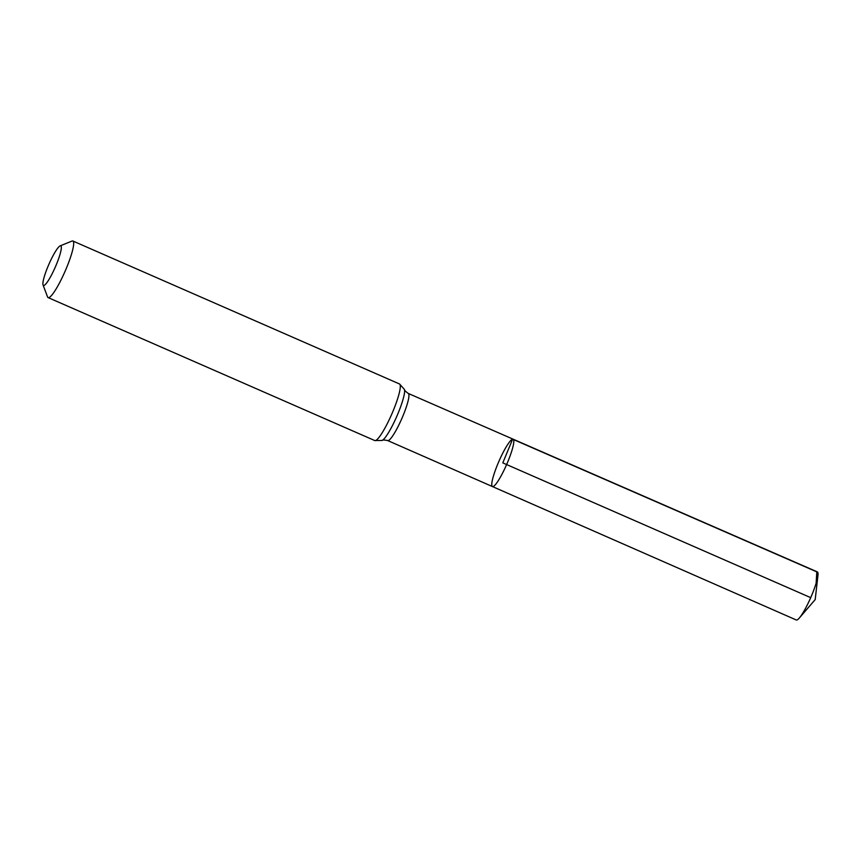 <?xml version="1.0" encoding="UTF-8"?>
<svg xmlns="http://www.w3.org/2000/svg" width="861" height="861" viewBox="0 0 861 861"><rect width="100%" height="100%" fill="white"/><g stroke="black" fill="none" stroke-linecap="round" stroke-linejoin="round"><path stroke-width="1.29" d="M513.156 439.207A25.841 4.176 113.6 0 1 506.623 464.553A25.841 4.176 113.6 0 1 492.438 486.562A25.841 4.176 113.6 0 1 498.347 462.658A25.841 4.176 113.6 0 1 512.618 439.175A25.841 4.176 113.6 0 1 513.156 439.207A25.841 4.176 113.6 0 1 506.623 464.553A25.841 4.176 113.6 0 1 492.438 486.562L796.296 619.985A26.25 4.24 113.6 0 0 796.855 620.017A26.25 4.24 113.6 0 0 799.309 618.026A26.25 4.24 113.6 0 0 810.707 597.642A26.25 4.24 113.6 0 0 817.95 575.428A26.25 4.24 113.6 0 0 817.347 571.898L408.286 393.455A25.701 4.154 113.6 0 1 401.786 418.672A25.701 4.154 113.6 0 1 387.676 440.552L492.438 486.562M60.335 245.815A21.611 3.498 113.6 0 1 55.136 267.459A21.611 3.498 113.6 0 1 43.05 284.948A21.611 3.498 113.6 0 1 48.926 264.241A21.611 3.498 113.6 0 1 60.152 245.88A21.611 3.498 113.6 0 1 60.335 245.815M60.152 245.88L71.969 241.069A30.878 4.994 113.6 0 1 72.227 240.983A30.878 4.994 113.6 0 1 72.884 241.015A30.878 4.994 113.6 0 1 65.07 271.312A30.878 4.994 113.6 0 1 48.119 297.594A30.878 4.994 113.6 0 1 47.538 296.884L43.05 284.948M810.707 597.642L502.802 462.884L512.618 439.175L816.798 571.865L816.142 583.22M72.884 241.015L399.515 383.974A30.878 4.994 113.6 0 1 391.701 414.259A30.878 4.994 113.6 0 1 374.75 440.552L382.112 440.477C382.219 439.853 384.071 439.874 387.676 440.552M399.515 383.974L404.455 389.43A28.295 4.574 113.6 0 1 396.738 416.466A28.295 4.574 113.6 0 1 382.112 440.477M404.455 389.43C404.067 389.925 405.337 391.271 408.286 393.455M48.119 297.594L374.75 440.552M799.309 618.026L815.195 599.6L817.95 575.428"/></g></svg>
